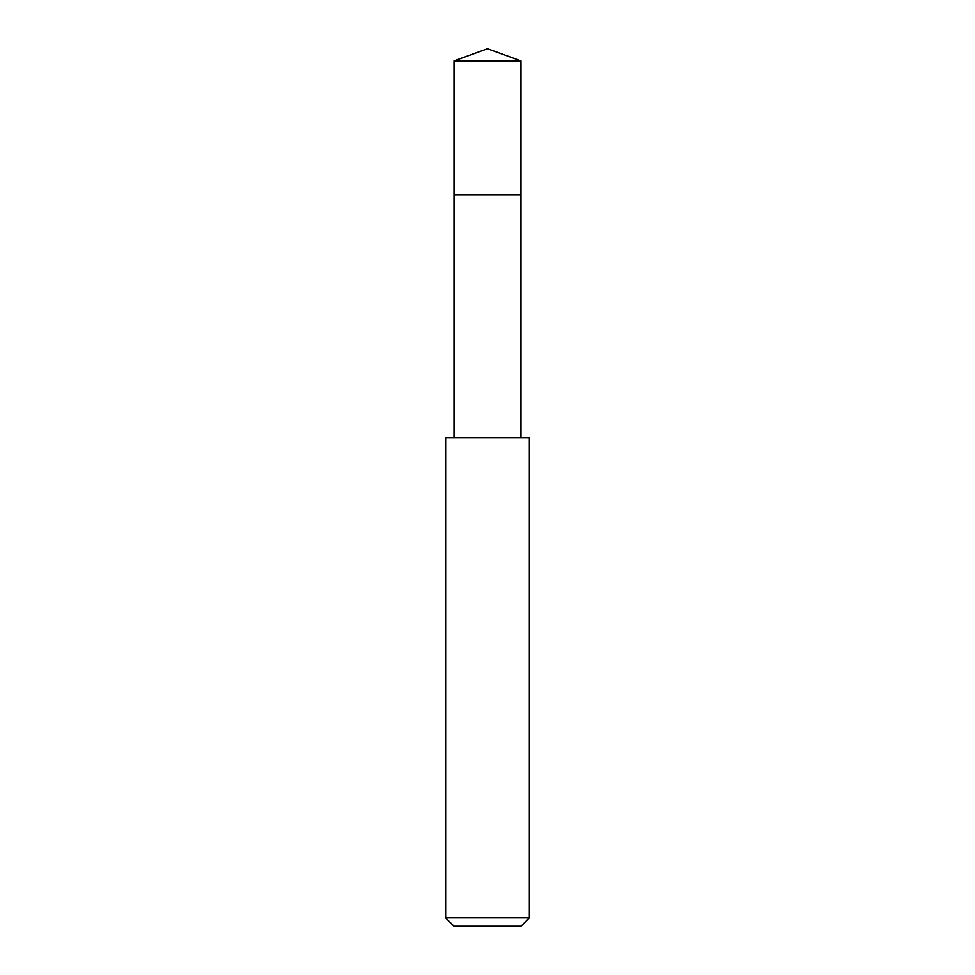 <?xml version="1.0" encoding="UTF-8"?>
<svg xmlns="http://www.w3.org/2000/svg" width="975" height="975" viewBox="0 0 975 975"><rect width="100%" height="100%" fill="white"/><g stroke="black" fill="none" stroke-linecap="round" stroke-linejoin="round"><path stroke-width="1.46" d="M520.991 437.775L520.991 60.938L454.009 60.938L454.009 194.927L520.991 194.927L454.009 194.927L454.009 60.938L487.5 48.75L454.009 60.938M487.5 437.775L445.636 437.775L445.636 917.877L529.364 917.877L529.364 437.775L487.5 437.775M445.636 917.877L454.009 926.25L520.991 926.25L529.364 917.877M487.5 48.75L520.991 60.938M454.009 437.775L454.009 194.927"/></g></svg>
